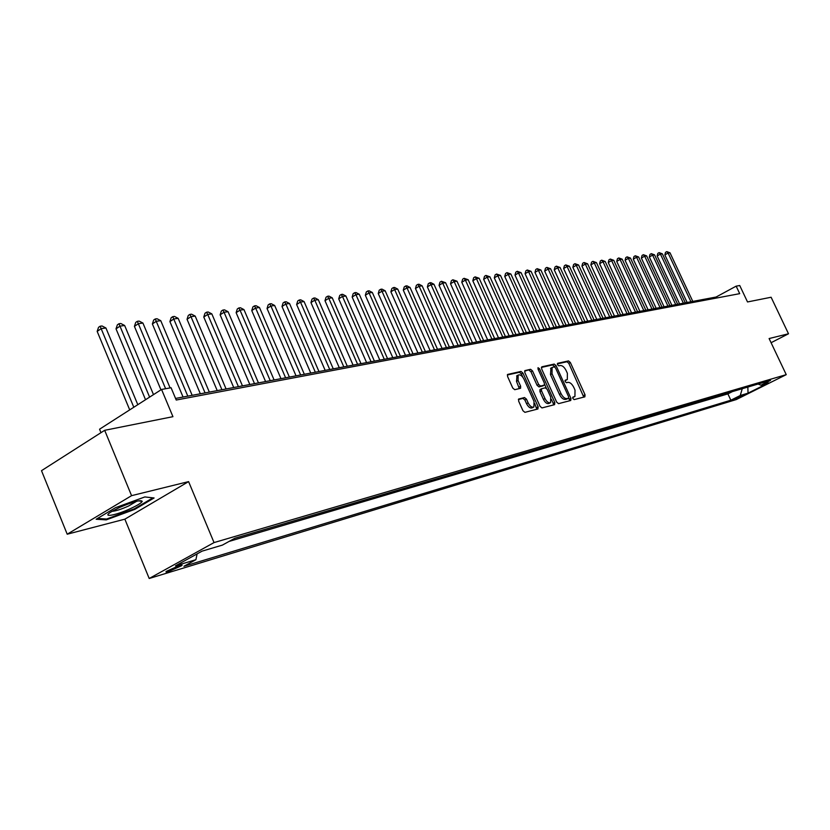 <?xml version="1.0" encoding="UTF-8"?>
<svg xmlns="http://www.w3.org/2000/svg" width="830" height="830" viewBox="0 0 830 830"><rect width="100%" height="100%" fill="white"/><g stroke="black" fill="none" stroke-linecap="round" stroke-linejoin="round"><path stroke-width="1.25" d="M572.866 398.514L574.163 399.604L584.87 396.833L585.046 394.779L570.335 362.471L568.509 360.905L557.667 363.301L557.521 364.733L558.818 365.843L560.229 365.522C562.387 365.428 564.348 367.109 566.133 370.564L567.367 373.261L567.315 379.559L565.199 380.213L565.189 381.603L566.475 382.703L567.886 382.36C570.023 382.236 571.984 383.896 573.779 387.361L575.014 390.079L574.931 396.47L572.887 397.114L572.866 398.514M168.573 571.528L181.583 565.728C182.704 564.846 182.019 564.763 179.519 565.489L166.477 571.289C165.336 572.192 166.031 572.275 168.573 571.528M518.885 398.919L518.625 401.098L522.952 410.726L524.923 412.344L537.913 408.983L538.151 406.814L522.931 373.054L520.991 371.425L507.597 374.444L507.566 376.478L512.764 388.056L514.745 389.695L520.597 388.264L520.638 386.209L518.076 380.503L518.159 375.087C520.14 374.278 522.08 375.637 523.989 379.154L534.022 401.419L533.887 406.97C531.926 407.706 530.007 406.347 528.15 402.892L526.469 399.157L524.508 397.539L518.615 399.064M771.091 342.707L788.5 333.774L771.112 297.244L747.519 301.954L739.738 285.52L736.158 286.153L739.706 293.654L176.219 400.029L171.073 387.745L161.56 389.457L99.558 429.214L100.98 432.679M131.576 495.666L67.209 534.209L124.863 519.165L188.597 481.618L131.576 495.666L104.673 430.314L172.941 416.681L161.56 389.457M188.597 481.618L214.036 542.581L786.238 374.652L736.324 399.552L149.203 578.489L214.036 542.581M788.5 333.774L769.109 338.547L786.238 374.652M556.65 402.073L558.538 403.65L570.76 400.485L570.957 398.4L556.09 365.657L554.233 364.069L541.855 366.808L541.627 368.883L556.65 402.073M554.585 404.667L541.98 407.924L540.05 406.327L524.851 372.618L524.882 370.616L530.598 369.298L532.518 370.906L538.639 384.466L540.558 386.064L544.335 385.12L544.366 383.107L538.016 369.07L538.027 367.69L539.51 368.738L554.803 402.54L554.585 404.667M67.209 534.209L41.5 470.683L104.673 430.314M238.584 537.166L248.71 534.178M255.453 532.196L265.382 529.27M271.918 527.341L281.609 524.487M288 522.599L297.42 519.819M303.707 517.972L312.962 515.243M319.021 513.469L328.099 510.782M334.054 509.029L342.894 506.425M348.725 504.702L357.325 502.171M363.063 500.48L371.518 497.99M377.09 496.34L385.359 493.902M390.806 492.294L398.857 489.928M404.241 488.341L412.157 486.007M417.376 484.471L425.095 482.199M430.251 480.674L437.794 478.454M442.846 476.96L450.244 474.781M455.193 473.318L462.476 471.181M467.28 469.759L474.376 467.674M479.128 466.263L486.121 464.209M490.738 462.85L497.595 460.826M502.077 459.509L508.842 457.506M513.272 456.199L519.87 454.259M524.187 452.993L530.681 451.074M534.914 449.829L541.295 447.941M545.476 446.706L551.66 444.89M555.778 443.687L561.92 441.861M565.946 440.678L571.912 438.925M575.906 437.742L581.788 436.009M585.669 434.868L591.417 433.177M595.266 432.036L600.899 430.386M604.686 429.255L610.216 427.626M613.93 426.537L619.377 424.939M623.019 423.85L628.403 422.273M631.921 421.235L637.233 419.669M640.698 418.652L645.885 417.127M649.351 416.089L654.455 414.585M657.827 413.599L662.848 412.116M666.158 411.141L671.097 409.688M674.354 408.723L679.168 407.302M682.416 406.347L687.188 404.947M690.342 404.013L695.001 402.643M698.134 401.71L702.751 400.351M705.801 399.458L710.314 398.13M713.343 397.228L717.784 395.931M720.772 395.038L725.14 393.762M743.182 395.173L732.828 399.79L743.182 395.173M197.104 553.89L195.911 559.69L183.938 566.278L730.846 400.205L740.256 395.505L742.248 388.71M195.911 559.69L175.462 565.853L202.053 551.151L222.378 545.113L234.786 538.286L770.541 380.368L760.923 385.182L768.58 382.9L748.038 393.15L740.256 395.505M229.122 541.409L727.889 393.887L732.382 391.625L728.076 392.891M124.863 519.165L149.203 578.489M736.158 286.153L716.083 297.036L175.555 398.442M716.549 298.022L716.083 297.036M727.889 393.887L730.846 400.205M758.091 384.041L760.923 385.182M747.84 387.06L748.038 393.15M96.156 519.248L106.24 519.881L134.865 509.34L154.09 497.969L144.835 496.942L115.515 507.68L96.156 519.248M134.585 508.676L134.865 509.34M105.867 518.978L106.24 519.881M572.669 397.57L574.63 396.626M566.973 379.746L564.981 380.7M583.77 397.124L568.809 363.312L566.983 361.745L557.324 363.882M554.782 367.016L552.687 364.91L541.357 367.431M569.66 400.766L568.789 397.861M567.035 398.991L568.591 398.161L568.612 396.75L555.55 367.97L554.243 366.86L552.085 367.493L552.043 373.801L561.007 393.576C562.823 397.082 564.815 398.763 566.983 398.597L568.477 398.213L567.077 398.96M550.933 368.126L550.498 374.641L552.043 373.801M566.921 399.043L565.427 399.427C563.259 399.593 561.267 397.912 559.451 394.406L550.498 374.641M524.591 371.145L530.598 369.298M542.841 385.919L538.992 386.915L537.072 385.317L530.961 371.767L529.042 370.159M544.646 384.394L546.389 388.233M551.39 399.292L553.237 403.38L554.803 402.54M545.009 398.556C546.835 401.948 548.692 403.287 550.591 402.592L550.705 397.124L547.209 389.395L545.31 387.807L541.534 388.751L541.492 390.785L545.009 398.556L543.442 399.406C545.258 402.789 547.126 404.127 549.024 403.432L550.311 402.747M541.471 388.803L539.967 389.602L539.925 391.636L541.492 390.785M543.442 399.406L539.925 391.636M553.486 404.957L553.237 403.38M533.566 407.136L532.3 407.821C530.339 408.557 528.43 407.198 526.562 403.743L524.882 400.008L522.931 398.39L518.377 399.51M516.986 375.741L516.499 381.375L518.076 380.503M519.321 388.616L516.499 381.375M522.869 377.245L521.365 373.915L519.424 372.286L507.306 374.973M536.823 409.263L534.676 403.453M692.791 301.404L670.007 252.797L668.109 253.057L664.861 254.903L687.136 302.462M664.861 254.903L665.504 252.351L666.801 251.615L668.109 253.057L690.923 301.747M666.801 251.615L670.007 252.797M130.735 508.5C137.5 505.346 141.339 502.97 142.252 501.382C140.955 499.546 133.35 501.6 119.447 507.514L111.76 511.498C100.555 518.107 115.474 515.648 130.735 508.5M112.029 511.332C115.505 511.124 120.983 509.371 128.442 506.082L136.784 501.206M152.917 497.834L134.367 508.811L106.624 519.03L97.504 518.439M685.279 302.805L662.35 253.824L660.421 254.084L657.153 255.941L679.573 303.884M657.153 255.941L657.817 253.368L659.113 252.631L660.421 254.084L683.38 303.168M659.113 252.631L662.35 253.824M677.654 304.237L654.569 254.862L652.608 255.121L649.33 256.989L671.895 305.326M649.33 256.989L649.994 254.405L651.301 253.658L652.608 255.121L675.724 304.6M651.301 253.658L654.569 254.862M669.893 305.699L646.663 255.91L644.671 256.18L641.372 258.068L664.083 306.789M641.372 258.068L642.047 255.453L643.364 254.706L644.671 256.18L667.932 306.062M643.364 254.706L646.663 255.91M662.018 307.173L638.633 256.989L636.6 257.259L633.29 259.157L656.157 308.272M633.29 259.157L633.975 256.522L635.303 255.765L636.6 257.259L660.026 307.546M635.303 255.765L638.633 256.989M654.009 308.677L630.468 258.068L628.403 258.348L625.083 260.257L648.085 309.787M625.083 260.257L625.768 257.611L627.096 256.844L628.403 258.348L651.986 309.061M627.096 256.844L630.468 258.068M645.865 310.202L622.168 259.178L620.072 259.458L616.732 261.388L639.899 311.323M616.732 261.388L617.437 258.711L618.765 257.943L620.072 259.458L643.81 310.586M618.765 257.943L622.168 259.178M637.585 311.758L613.744 260.298L611.606 260.589L608.255 262.529L631.568 312.889M608.255 262.529L608.961 259.832L610.299 259.053L611.606 260.589L635.5 312.153M610.299 259.053L613.744 260.298M629.171 313.335L605.163 261.45L602.995 261.73L599.623 263.691L623.091 314.477M599.623 263.691L600.339 260.973L601.688 260.184L602.995 261.73L627.044 313.73M601.688 260.184L605.163 261.45M620.622 314.944L596.448 262.612L594.249 262.903L590.856 264.874L614.48 316.095M590.856 264.874L591.583 262.135L592.931 261.346L594.249 262.903L618.454 315.348M592.931 261.346L596.448 262.612M611.918 316.572L587.578 263.795L585.337 264.085L581.934 266.077L605.724 317.734M581.934 266.077L582.67 263.307L584.029 262.519L585.337 264.085L609.718 316.987M584.029 262.519L587.578 263.795M603.068 318.232L578.562 264.988L576.29 265.299L572.866 267.302L596.812 319.405M572.866 267.302L573.613 264.511L574.983 263.701L576.29 265.299L600.827 318.658M574.983 263.701L578.562 264.988M594.062 319.924L569.39 266.212L567.077 266.523L563.632 268.536L587.744 321.106M563.632 268.536L564.39 265.725L565.77 264.915L567.077 266.523L591.78 320.349M565.77 264.915L569.39 266.212M584.901 321.646L560.063 267.457L557.698 267.768L554.243 269.802L578.52 322.839M554.243 269.802L555.011 266.97L556.39 266.15L557.698 267.768L582.587 322.082M556.39 266.15L560.063 267.457M575.574 323.389L550.57 268.723L548.163 269.045L544.688 271.088L569.141 324.603M544.688 271.088L545.466 268.225L546.856 267.405L548.163 269.045L573.219 323.835M546.856 267.405L550.57 268.723M566.091 325.173L540.901 270.009L538.463 270.341L534.966 272.406L559.586 326.387M534.966 272.406L535.755 269.511L537.155 268.681L538.463 270.341L563.684 325.619M537.155 268.681L540.901 270.009M556.432 326.979L531.065 271.327L528.586 271.659L525.079 273.734L549.865 328.213M525.079 273.734L525.878 270.819L527.278 269.989L528.586 271.659L553.984 327.445M527.278 269.989L531.065 271.327M546.597 328.825L521.053 272.655L518.522 272.997L515.005 275.093L539.967 330.07M515.005 275.093L515.814 272.147L517.225 271.306L518.522 272.997L544.107 329.292M517.225 271.306L521.053 272.655M536.585 330.703L510.865 274.014L508.282 274.357L504.744 276.473L529.882 331.969M504.744 276.473L505.563 273.506L506.985 272.655L508.282 274.357L534.053 331.18M506.985 272.655L510.865 274.014M526.386 332.623L500.48 275.404L497.855 275.747L494.296 277.884L519.621 333.888M494.296 277.884L495.137 274.886L496.558 274.035L497.855 275.747L523.813 333.1M496.558 274.035L500.48 275.404M516.001 334.573L489.908 276.815L487.231 277.168L483.662 279.316L509.164 335.849M483.662 279.316L484.502 276.286L485.934 275.425L487.231 277.168L513.376 335.061M485.934 275.425L489.908 276.815M505.418 336.555L479.138 278.247L476.41 278.61L472.82 280.779L498.508 337.851M472.82 280.779L473.681 277.718L475.123 276.857L476.41 278.61L502.741 337.053M475.123 276.857L479.138 278.247M494.639 338.578L468.162 279.71L465.391 280.084L461.781 282.262L487.656 339.885M461.781 282.262L462.652 279.181L464.095 278.309L465.391 280.084L491.91 339.086M464.095 278.309L468.162 279.71M483.651 340.642L456.988 281.204L454.155 281.577L450.524 283.777L476.586 341.96M450.524 283.777L451.416 280.665L452.869 279.783L454.155 281.577L480.871 341.161M452.869 279.783L456.988 281.204M472.446 342.738L445.586 282.719L442.701 283.103L439.06 285.323L465.308 344.077M439.06 285.323L439.962 282.179L441.415 281.287L442.701 283.103L469.614 343.267M441.415 281.287L445.586 282.719M461.034 344.886L433.966 284.265L431.029 284.659L427.367 286.9L453.813 346.235M427.367 286.9L428.28 283.725L429.743 282.823L431.029 284.659L458.139 345.425M429.743 282.823L430.926 282.677L433.966 284.265M449.383 347.065L422.128 285.852L419.129 286.246L415.446 288.508L442.089 348.434M415.446 288.508L416.38 285.302L417.853 284.389L419.129 286.246L446.436 347.614M417.853 284.389L419.046 284.233L422.128 285.852M437.514 349.295L410.041 287.46L406.99 287.865L403.287 290.147L430.137 350.675M403.287 290.147L404.241 286.9L405.714 285.987L406.99 287.865L434.505 349.855M405.714 285.987L406.939 285.831L410.041 287.46M425.396 351.567L397.726 289.099L394.603 289.514L390.889 291.818L417.936 352.968M390.889 291.818L391.853 288.539L393.337 287.616L394.603 289.514L422.335 352.138M393.337 287.616L394.582 287.46L397.726 289.099M413.039 353.881L385.151 290.78L381.976 291.206L378.241 293.519L405.497 355.302M378.241 293.519L379.217 290.21L380.711 289.286L381.976 291.206L409.906 354.472M380.711 289.286L381.987 289.12L385.151 290.78M400.423 356.246L372.328 292.482L369.08 292.917L365.335 295.262L392.798 357.678M365.335 295.262L366.331 291.921L367.825 290.977L369.08 292.917L397.228 356.848M367.825 290.977L369.132 290.811L372.328 292.482M387.548 358.664L359.245 294.235L355.925 294.671L352.159 297.036L379.829 360.116M352.159 297.036L353.175 293.654L354.68 292.71L355.925 294.671L384.29 359.276M354.68 292.71L356.008 292.534L359.245 294.235M374.413 361.133L345.882 296.009L342.5 296.466L338.713 298.852L366.59 362.596M338.713 298.852L339.74 295.439L341.255 294.474L342.5 296.466L371.083 361.756M341.255 294.474L342.603 294.297L345.882 296.009M360.988 363.654L332.239 297.835L328.784 298.292L324.987 300.699L353.082 365.138M324.987 300.699L326.034 297.244L327.549 296.279L328.784 298.292L357.585 364.287M327.549 296.279L328.929 296.103L332.239 297.835M347.282 366.217L318.305 299.692L314.777 300.159L310.96 302.587L339.273 367.721M310.96 302.587L312.028 299.101L313.553 298.126L314.777 300.159L343.807 366.87M313.553 298.126L314.964 297.939L318.305 299.692M333.276 368.852L304.07 301.581L300.47 302.068L296.632 304.517L325.173 370.367M296.632 304.517L297.721 300.989L299.246 300.004L300.47 302.068L329.728 369.516M299.246 300.004L300.699 299.817L304.07 301.581M318.969 371.529L289.535 303.521L285.852 304.019L282.003 306.488L310.762 373.075M282.003 306.488L283.103 302.919L284.638 301.933L285.852 304.019L315.338 372.214M284.638 301.933L286.111 301.736L289.535 303.521M304.34 374.278L274.668 305.502L270.902 306.011L267.042 308.511L296.04 375.834M267.042 308.511L268.163 304.901L269.709 303.894L270.902 306.011L300.636 374.973M269.709 303.894L271.223 303.697L274.668 305.502M289.39 377.079L259.479 307.525L255.63 308.044L251.749 310.565L280.976 378.656M251.749 310.565L252.901 306.913L254.447 305.907L255.63 308.044L285.603 377.795M254.447 305.907L255.993 305.699L259.479 307.525M274.097 379.953L243.958 309.6L240.015 310.13L236.125 312.671L265.579 381.551M236.125 312.671L237.287 308.978L238.843 307.961L240.015 310.13L270.227 380.68M238.843 307.961L240.42 307.754L243.958 309.6M258.462 382.889L228.074 311.717L224.048 312.256L220.137 314.829L249.83 384.508M220.137 314.829L221.32 311.094L222.886 310.067L224.048 312.256L254.499 383.626M222.886 310.067L224.494 309.849L228.074 311.717M242.464 385.888L211.826 313.885L207.708 314.435L203.775 317.029L233.718 387.527M203.775 317.029L204.989 313.252L206.556 312.215L207.708 314.435L238.397 386.645M206.556 312.215L208.206 311.997L211.826 313.885M226.082 388.959L195.195 316.095L190.983 316.666L187.041 319.291L217.221 390.619M187.041 319.291L188.275 315.462L189.852 314.414L190.983 316.666L221.932 389.737M189.852 314.414L191.543 314.186L195.195 316.095M209.326 392.102L178.18 318.367L173.864 318.948L169.911 321.594L200.341 393.794M169.911 321.594L171.177 317.724L172.754 316.666L205.072 392.901M172.754 316.666L174.487 316.438L178.18 318.367M192.166 395.319L160.761 320.691L156.341 321.283L152.378 323.959L183.056 397.031M152.378 323.959L153.664 320.038L155.251 318.969L187.808 396.138M155.251 318.969L157.015 318.73L160.761 320.691M170.098 387.921L142.926 323.067L138.403 323.669L134.419 326.377L160.958 389.851M134.419 326.377L135.736 322.413L137.324 321.324L165.626 388.731M137.324 321.324L139.129 321.086L142.926 323.067M153.498 394.624L124.656 325.505L120.018 326.117L116.024 328.856L145.541 399.728M116.024 328.856L117.362 324.841L118.96 323.742L149.607 397.124M118.96 323.742L120.817 323.503L124.656 325.505M137.801 404.698L105.929 327.995L101.177 328.639L97.172 331.398L129.708 409.875M97.172 331.398L98.542 327.331L100.139 326.221L133.806 407.25M100.139 326.221L102.038 325.972L105.929 327.995M734.623 398.722L734.903 399.313M572.856 397.529L574.402 396.699M565.189 380.659L566.734 379.818M566.983 361.745L568.509 360.905M568.809 363.312L570.335 362.471M583.511 395.599L585.046 394.779M552.687 364.91L554.233 364.069M554.554 366.497L556.09 365.657M569.401 399.22L570.957 398.4M559.451 394.406L561.007 393.576M565.427 399.427L566.983 398.597M530.961 371.767L532.518 370.906M537.072 385.317L538.639 384.466M538.992 386.915L540.558 386.064M542.571 386.054L544.138 385.213M538.193 369.464L539.51 368.738M522.931 398.39L524.508 397.539M524.882 400.008L526.469 399.157M526.562 403.743L528.15 402.892M519.061 387.081L520.638 386.209M519.424 372.286L520.991 371.425M521.365 373.915L522.931 373.054M536.574 407.665L538.151 406.814M181.293 565.043L181.583 565.728M550.539 368.344L552.085 367.493M542.768 385.971L544.21 385.182M539.967 389.602L541.534 388.751M516.592 375.959L518.159 375.087M138.413 500.843L142.252 501.382"/></g></svg>
